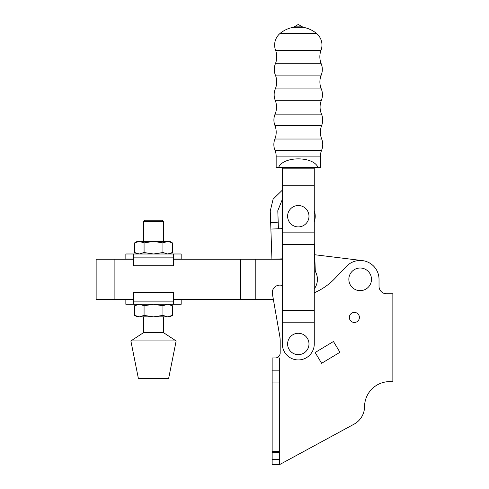 <?xml version="1.0" encoding="UTF-8"?>
<svg xmlns="http://www.w3.org/2000/svg" width="489" height="489" viewBox="0 0 489 489"><rect width="100%" height="100%" fill="white"/><g stroke="black" fill="none" stroke-linecap="round" stroke-linejoin="round"><path stroke-width="0.73" d="M349.348 317.434A5.031 5.031 0 0 0 354.378 322.459A5.031 5.031 0 0 0 359.409 317.434A5.031 5.031 0 0 0 354.378 312.404A5.031 5.031 0 0 0 349.348 317.434M360.161 268.015A11.314 11.314 0 0 0 348.846 279.335A11.314 11.314 0 0 0 360.161 290.649A11.314 11.314 0 0 0 371.481 279.335A11.314 11.314 0 0 0 360.161 268.015M282.33 285.539A7.543 7.543 0 0 0 272.41 293.962L279.745 335.931A30.177 30.177 0 0 1 280.191 341.12A30.177 30.177 0 0 0 279.745 335.931M279.69 451.396L272.147 451.396L272.147 357.972L279.69 357.972L279.69 464.544L272.147 464.55L279.69 464.544L354.042 424.177A20.116 20.116 0 0 0 364.562 406.616A25.147 25.147 0 0 1 384.556 382.147M279.69 464.544L272.147 464.544L272.147 451.396M333.467 341.505L315.148 352.514L321.621 363.29L339.947 352.282L333.467 341.505M384.556 293.522A7.543 7.543 0 0 1 379.024 286.248L379.024 279.335A18.863 18.863 0 0 0 346.53 266.297L334.91 278.449A62.867 62.867 0 0 1 314.268 292.77M279.69 382.062L272.147 382.062M279.69 370.864L272.147 370.864M279.69 452.545L272.147 452.545M379.024 279.335L379.024 286.248A7.543 7.543 0 0 0 386.567 293.791L392.856 293.791L392.856 381.811A25.147 25.147 0 0 0 364.562 406.616M275.16 357.972A5.031 5.031 0 0 0 280.191 352.942L280.191 341.12M314.268 288.889A16.094 16.094 0 0 0 315.295 271.352L314.268 242.446L314.702 254.738L362.465 260.613L314.702 254.738M280.943 228.705A2.512 2.512 0 0 0 282.33 228.229A2.512 2.512 0 0 1 280.943 228.705L270.888 229.054L270.258 210.961L273.094 199.188L282.33 190.154M314.268 221.719A16.094 16.094 0 0 0 314.268 210.783M270.888 229.054L271.933 259.213L281.988 258.864A2.512 2.512 0 0 1 282.33 258.877M282.33 199.39L277.801 210.698L278.198 222.165L270.655 222.428M278.424 228.797L278.198 222.165M278.571 167.556L276.157 167.556L276.157 156.125A15.245 15.245 0 0 0 274.995 150.306A15.086 15.086 0 0 1 274.904 139.023A18.606 18.606 0 0 0 274.928 125.471L321.67 125.471A18.606 18.606 0 0 0 321.695 139.023A15.086 15.086 0 0 1 321.597 150.306A15.245 15.245 0 0 0 320.442 156.125L320.442 167.556L318.027 167.556C313.687 155.979 282.911 155.979 278.571 167.556L318.027 167.556M274.928 125.471A15.086 15.086 0 0 1 275.087 114.145A18.234 18.234 0 0 0 275.221 100.312L321.377 100.312A18.234 18.234 0 0 0 321.511 114.145A15.086 15.086 0 0 1 321.67 125.471M275.221 100.312A15.086 15.086 0 0 1 275.301 88.925A18.234 18.234 0 0 0 275.374 75.092L321.224 75.092A18.234 18.234 0 0 0 321.291 88.925A15.086 15.086 0 0 1 321.377 100.312M275.374 75.092A15.086 15.086 0 0 1 275.386 63.766A18.606 18.606 0 0 0 275.582 50.288L321.016 50.288A18.606 18.606 0 0 0 321.212 63.766A15.086 15.086 0 0 1 321.224 75.092M298.296 333.272A10.691 10.691 0 0 0 287.611 343.963A10.691 10.691 0 0 0 298.296 354.647A10.691 10.691 0 0 0 308.987 343.963A10.691 10.691 0 0 0 298.296 333.272M298.296 205.527A10.691 10.691 0 0 0 287.611 216.211A10.691 10.691 0 0 0 298.296 226.902A10.691 10.691 0 0 0 308.987 216.211A10.691 10.691 0 0 0 298.296 205.527M294.17 26.858A1.259 1.259 0 0 1 293.351 27.311L303.247 27.311A1.259 1.259 0 0 1 302.422 26.858L298.296 24.45L294.17 26.858L302.422 26.858M321.016 50.288A15.086 15.086 0 0 0 316.414 33.338A28.643 28.643 0 0 0 303.247 27.311M275.582 50.288A15.086 15.086 0 0 1 280.185 33.338L316.414 33.338M280.185 33.338A28.643 28.643 0 0 1 293.351 27.311M314.268 322.208L282.33 322.208L282.33 343.963A15.966 15.966 0 0 0 298.296 359.928A15.966 15.966 0 0 0 314.268 343.963L314.268 167.556M282.33 322.208L282.33 167.556M314.268 168.179L282.33 168.179M314.268 232.837L282.33 232.837M314.268 185.783L282.33 185.783M314.268 244.579L282.33 244.579M314.268 310.466L282.33 310.466M96.144 259.213L114.126 259.213L114.126 299.451L96.144 299.451L96.144 259.213M282.33 259.213L173.503 259.213M133.515 259.213L114.126 259.213M273.369 299.451L173.503 299.451M114.126 299.451L133.515 299.451M255.802 259.213L255.802 299.451M240.71 259.213L240.71 299.451M143.54 221.493L144.799 220.233L162.226 220.233L163.479 221.493L143.54 221.493L143.54 241.413M169.854 253.987L172.385 252.526L167.666 253.987L172.385 252.526L172.385 242.868L167.666 241.413L162.947 242.868L162.947 252.526L167.666 253.987L153.509 253.987L162.947 252.526M163.479 332.648L143.54 332.648L130.875 340.943L176.144 340.943L163.479 332.648L163.479 316.854M176.144 340.943L168.601 378.663L138.424 378.663L130.875 340.943M169.854 304.28L172.385 305.741L172.385 315.393L169.854 316.854L167.666 316.854L172.385 315.393L167.666 316.854L137.165 316.854L134.634 315.393L139.353 316.854L134.634 315.393L134.634 305.741L139.353 304.28L134.634 305.741L137.165 304.28M139.353 316.854L144.072 315.393L153.509 316.854L162.947 315.393L167.666 316.854M172.385 305.741L167.666 304.28L162.947 305.741L162.947 315.393M144.072 315.393L144.072 305.741L139.353 304.28M162.947 305.741L153.509 304.28L144.072 305.741M181.174 299.451L181.174 304.28L125.85 304.28L125.85 299.451M139.353 253.987L134.634 252.526L139.353 253.987L144.072 252.526L153.509 253.987M137.165 253.987L134.634 252.526L134.634 242.868L139.353 241.413L137.165 241.413L134.634 242.868M144.072 252.526L144.072 242.868L139.353 241.413L153.509 241.413L144.072 242.868M162.947 242.868L153.509 241.413L169.854 241.413L172.385 242.868M133.515 253.987L173.503 253.987L173.503 257.135L133.515 257.135L133.515 253.987L125.85 253.987L125.85 259.011L133.515 259.011M173.503 253.987L181.174 253.987L181.174 259.011L173.503 259.011M173.503 257.135L173.503 265.802L133.515 265.802L133.515 257.135M133.515 299.25L125.85 299.25M181.174 299.25L173.503 299.25M173.503 301.126L173.503 292.459L133.515 292.459L133.515 301.126L173.503 301.126L173.503 304.28M133.515 304.28L133.515 301.126M272.147 459.513L279.69 459.513M276.157 156.125L320.442 156.125M274.995 150.306L321.597 150.306M274.904 139.023L321.695 139.023M275.087 114.145L321.511 114.145M275.301 88.925L321.291 88.925M275.386 63.766L321.212 63.766M163.479 221.493L163.479 241.413M143.54 316.854L143.54 332.648"/></g></svg>
